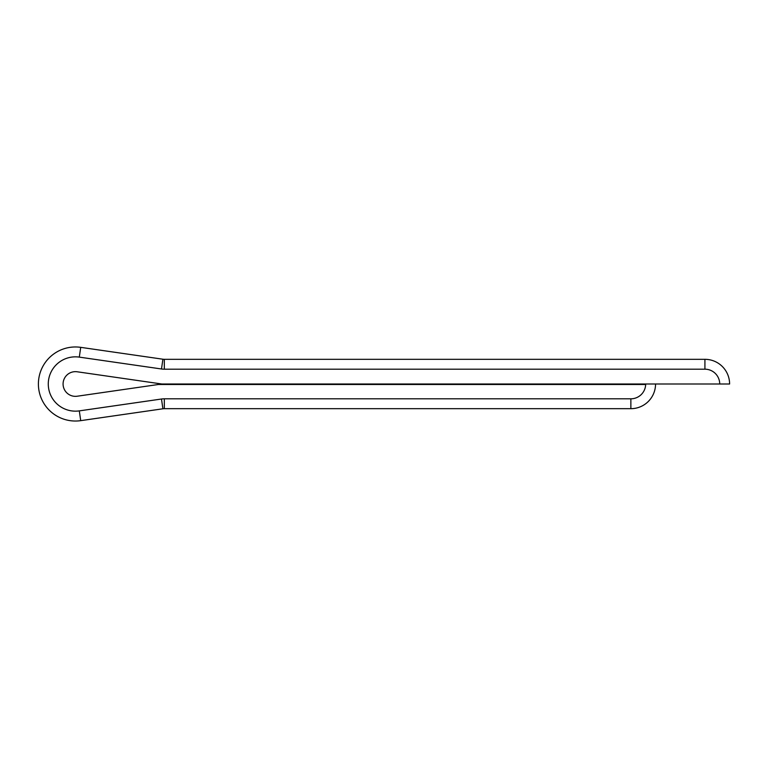 <?xml version="1.0" encoding="UTF-8"?>
<svg xmlns="http://www.w3.org/2000/svg" width="768" height="768" viewBox="0 0 768 768"><rect width="100%" height="100%" fill="white"/><g stroke="black" fill="none" stroke-linecap="round" stroke-linejoin="round"><path stroke-width="0.58" stroke-dasharray="3.84 2.88" d="M719.722 384L729.6 384A24.682 24.682 0 0 0 704.918 359.318L164.314 359.318L164.314 369.187L704.918 369.187A14.813 14.813 0 0 1 719.722 384L161.827 384L77.194 371.779A12.346 12.346 0 0 0 63.082 384A12.346 12.346 0 0 0 77.194 396.221L158.41 384.49L645.667 384.49A14.813 14.813 0 0 1 630.864 398.813L164.314 398.813L164.314 408.682L630.864 408.682A24.682 24.682 0 0 0 655.546 384.49A24.682 24.682 0 0 1 630.864 408.682L630.864 398.813M161.491 399.014L79.306 410.88A27.158 27.158 0 0 1 48.278 384A27.158 27.158 0 0 1 79.306 357.12L80.717 347.347A37.027 37.027 0 0 0 38.4 384A37.027 37.027 0 0 0 80.717 420.653L162.902 408.787A9.878 9.878 0 0 1 164.314 408.682A9.878 9.878 0 0 0 162.902 408.787L161.491 399.014A19.747 19.747 0 0 1 164.314 398.813M162.902 359.213A9.878 9.878 0 0 0 164.314 359.318A9.878 9.878 0 0 1 162.902 359.213L161.491 368.986L79.306 357.12M164.314 369.187A19.747 19.747 0 0 1 161.491 368.986M80.717 347.347A37.027 37.027 0 0 0 38.4 384A37.027 37.027 0 0 0 80.717 420.653L79.306 410.88M729.6 384A24.682 24.682 0 0 0 704.918 359.318L704.918 369.187"/><path stroke-width="1.15" d="M630.864 398.813L630.864 408.682A24.682 24.682 0 0 0 655.546 384.49A24.682 24.682 0 0 1 630.864 408.682L164.314 408.682L164.314 398.813L630.864 398.813A14.813 14.813 0 0 0 645.667 384.49L158.41 384.49L77.194 396.221A12.346 12.346 0 0 1 63.082 384A12.346 12.346 0 0 1 77.194 371.779L161.827 384L719.722 384A14.813 14.813 0 0 0 704.918 369.187L164.314 369.187L164.314 359.318L704.918 359.318A24.682 24.682 0 0 1 729.6 384L719.722 384M162.902 408.787L80.717 420.653A37.027 37.027 0 0 1 38.4 384A37.027 37.027 0 0 1 80.717 347.347L162.902 359.213L80.717 347.347L79.306 357.12A27.158 27.158 0 0 0 48.278 384A27.158 27.158 0 0 0 79.306 410.88L161.491 399.014L162.902 408.787A9.878 9.878 0 0 1 164.314 408.682M164.314 369.187A19.747 19.747 0 0 1 161.491 368.986L162.902 359.213A9.878 9.878 0 0 0 164.314 359.318M161.491 368.986L79.306 357.12M164.314 398.813A19.747 19.747 0 0 0 161.491 399.014M79.306 410.88L80.717 420.653A37.027 37.027 0 0 1 38.4 384A37.027 37.027 0 0 1 80.717 347.347M704.918 369.187L704.918 359.318A24.682 24.682 0 0 1 729.6 384"/></g></svg>
